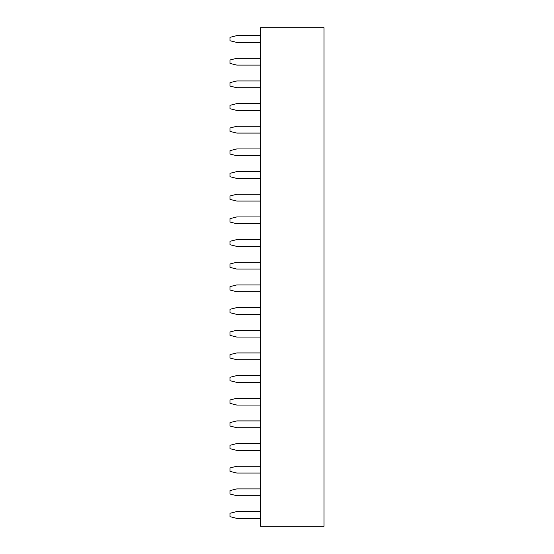<?xml version="1.0" encoding="UTF-8"?>
<svg xmlns="http://www.w3.org/2000/svg" width="554" height="554" viewBox="0 0 554 554"><rect width="100%" height="100%" fill="white"/><g stroke="black" fill="none" stroke-linecap="round" stroke-linejoin="round"><path stroke-width="0.83" d="M260.567 27.7L324.028 27.7L324.028 526.3L260.567 526.3L260.567 27.7M260.567 291.729L236.773 291.729L229.972 290.033L229.972 286.633L236.773 284.929L260.567 284.929M260.567 269.071L236.773 269.071L229.972 267.367L229.972 263.967L236.773 262.271L260.567 262.271M260.567 246.405L236.773 246.405L229.972 244.702L229.972 241.302L236.773 239.605L260.567 239.605M260.567 201.074L236.773 201.074L229.972 199.378L229.972 195.977L236.773 194.281L260.567 194.281M260.567 223.74L236.773 223.74L229.972 222.043L229.972 218.643L236.773 216.939L260.567 216.939M260.567 405.05L236.773 405.05L229.972 403.347L229.972 399.953L236.773 398.25L260.567 398.25M260.567 382.385L236.773 382.385L229.972 380.688L229.972 377.288L236.773 375.584L260.567 375.584M260.567 337.061L236.773 337.061L229.972 335.357L229.972 331.957L236.773 330.26L260.567 330.26M260.567 359.719L236.773 359.719L229.972 358.022L229.972 354.622L236.773 352.926L260.567 352.926M260.567 314.395L236.773 314.395L229.972 312.698L229.972 309.298L236.773 307.595L260.567 307.595M260.567 42.429L236.773 42.429L229.972 40.733L229.972 37.333L236.773 35.629L260.567 35.629M260.567 65.095L236.773 65.095L229.972 63.398L229.972 59.998L236.773 58.295L260.567 58.295M260.567 87.761L236.773 87.761L229.972 86.057L229.972 82.657L236.773 80.96L260.567 80.96M260.567 155.75L236.773 155.75L229.972 154.047L229.972 150.653L236.773 148.95L260.567 148.95M260.567 133.085L236.773 133.085L229.972 131.388L229.972 127.988L236.773 126.284L260.567 126.284M260.567 110.419L236.773 110.419L229.972 108.722L229.972 105.322L236.773 103.626L260.567 103.626M260.567 178.416L236.773 178.416L229.972 176.712L229.972 173.312L236.773 171.615L260.567 171.615M260.567 427.716L236.773 427.716L229.972 426.012L229.972 422.612L236.773 420.915L260.567 420.915M260.567 473.04L236.773 473.04L229.972 471.343L229.972 467.943L236.773 466.239L260.567 466.239M260.567 450.374L236.773 450.374L229.972 448.678L229.972 445.277L236.773 443.581L260.567 443.581M260.567 495.705L236.773 495.705L229.972 494.002L229.972 490.602L236.773 488.905L260.567 488.905M260.567 518.371L236.773 518.371L229.972 516.667L229.972 513.267L236.773 511.571L260.567 511.571"/></g></svg>
